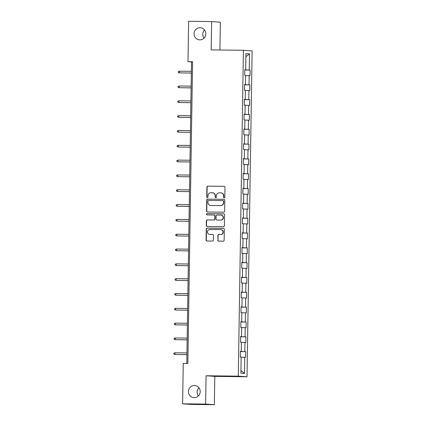 <?xml version="1.0" encoding="UTF-8"?>
<svg xmlns="http://www.w3.org/2000/svg" width="426" height="426" viewBox="0 0 426 426"><rect width="100%" height="100%" fill="white"/><g stroke="black" fill="none" stroke-linecap="round" stroke-linejoin="round"><path stroke-width="0.64" d="M224.177 197.808A0.655 0.634 -85.9 0 0 224.816 197.163L224.971 187.254A0.932 0.905 -85.9 0 0 224.087 186.311L207.819 186.119A0.932 0.905 -85.9 0 0 206.903 187.041L206.748 196.945A0.655 0.634 -85.9 0 0 207.371 197.605A0.655 0.634 -85.9 0 0 208.01 196.961L208.032 195.678A2.987 2.891 -85.9 0 1 210.971 192.733L212.324 192.749A2.987 2.891 -85.9 0 1 215.173 195.768L215.151 197.046A0.655 0.634 -85.9 0 0 215.774 197.707A0.655 0.634 -85.9 0 0 216.413 197.062L216.435 195.779A2.987 2.891 -85.9 0 1 219.374 192.834L220.727 192.85A2.987 2.891 -85.9 0 1 223.57 195.869L223.554 197.147A0.655 0.634 -85.9 0 0 224.177 197.808M194.41 385.503A6.081 5.889 -85.9 0 0 188.43 391.34A6.081 5.889 -85.9 0 0 194.219 397.666A6.081 5.889 -85.9 0 0 200.199 391.829A6.081 5.889 -85.9 0 0 194.41 385.503M198.963 387.83A6.081 5.889 -85.9 0 0 198.383 395.962M200.028 27.711A6.081 5.889 -85.9 0 0 194.048 33.542A6.081 5.889 -85.9 0 0 199.837 39.868A6.081 5.889 -85.9 0 0 205.822 34.037A6.081 5.889 -85.9 0 0 200.028 27.711M204.586 30.038A6.081 5.889 -85.9 0 0 204.006 38.17M217.771 240.195A0.932 0.905 -85.9 0 0 218.66 241.137L223.224 241.196A0.932 0.905 -85.9 0 0 224.14 240.275L224.316 229.268A0.932 0.905 -85.9 0 0 223.426 228.325L207.164 228.128A0.932 0.905 -85.9 0 0 206.243 229.05L206.072 240.056A0.932 0.905 -85.9 0 0 206.961 240.999L212.473 241.063A0.932 0.905 -85.9 0 0 213.389 240.142L213.463 235.434A0.932 0.905 -85.9 0 0 212.574 234.492L209.842 234.454A2.497 2.418 -85.9 0 1 207.467 231.861A2.497 2.418 -85.9 0 1 209.917 229.47L220.625 229.598A2.497 2.418 -85.9 0 1 223 232.191A2.497 2.418 -85.9 0 1 220.546 234.588L218.762 234.566A0.932 0.905 -85.9 0 0 217.846 235.487L218.005 240.211A0.932 0.905 -85.9 0 0 218.74 241.137M206.072 375.764L205.625 404.077L182.616 403.8L191.338 404.423L214.347 404.7L214.795 376.387L247.011 376.776L238.288 376.153L206.072 375.764L214.795 376.387M219.917 49.996L220.354 22.2L211.637 21.577L211.19 49.89L243.406 50.279L238.288 376.153M211.637 21.577L188.622 21.3L187.988 61.679L191.524 61.93L186.785 363.463M182.616 403.8L183.249 363.421L187.85 363.474L192.589 61.733L187.988 61.679M223.677 212.191A0.932 0.905 -85.9 0 0 224.598 211.269L224.768 200.268A0.932 0.905 -85.9 0 0 223.879 199.32L207.616 199.128A0.932 0.905 -85.9 0 0 206.701 200.05L206.525 211.051A0.932 0.905 -85.9 0 0 207.414 211.994L223.677 212.191M224.539 214.768L224.369 225.769A0.932 0.905 -85.9 0 1 223.448 226.691L207.185 226.499A0.932 0.905 -85.9 0 1 206.296 225.551L206.37 220.844A0.932 0.905 -85.9 0 1 207.292 219.922L213.884 220.002A0.932 0.905 -85.9 0 0 214.805 219.081L214.853 215.955A0.932 0.905 -85.9 0 0 213.964 215.013L207.1 214.928A0.655 0.634 -85.9 0 1 206.477 214.251A0.655 0.634 -85.9 0 1 207.116 213.623L223.65 213.825A0.932 0.905 -85.9 0 1 224.539 214.768M247.011 376.776L252.128 50.902L243.406 50.279M245.69 351.668L244.833 351.604L244.977 342.483L245.834 342.547L245.924 336.844L245.062 336.785L245.206 327.663L246.068 327.727L246.159 322.024L245.296 321.96L245.44 312.844L246.303 312.902L246.388 307.205L245.53 307.141L245.674 298.019L246.532 298.083L246.622 292.38L245.765 292.321L245.909 283.199L246.766 283.263L246.856 277.56L245.994 277.502L246.137 268.38L247 268.439L247.091 262.741L246.228 262.677L246.372 253.555L247.234 253.619L247.32 247.921L246.462 247.857L246.606 238.736L247.463 238.8L247.554 233.097L246.697 233.038L246.835 223.916L247.698 223.975L247.788 218.277L246.926 218.213L247.069 209.097L247.932 209.155L248.023 203.458L247.16 203.394L247.304 194.272L248.161 194.336L248.251 188.633L247.394 188.574L247.538 179.452L248.395 179.516L248.486 173.813L247.623 173.749L247.767 164.633L248.63 164.692L248.72 158.994L247.857 158.93L248.001 149.808L248.864 149.872L248.949 144.169L248.092 144.11L248.236 134.989L249.093 135.053L249.183 129.35L248.326 129.291L248.464 120.169L249.327 120.228L249.418 114.53L248.555 114.466L248.699 105.344L249.561 105.408L249.652 99.705L248.789 99.647L248.933 90.525L249.79 90.589L249.881 84.886L249.024 84.827L249.167 75.706L250.025 75.764L250.115 70.066L249.253 70.002L249.508 53.852L245.924 53.596L245.674 69.747L244.812 69.688L244.721 75.386L245.584 75.45L245.44 84.566L244.577 84.508L244.487 90.206L245.349 90.269L245.206 99.391L244.348 99.327L244.258 105.03L245.115 105.089L244.971 114.211L244.114 114.147L244.023 119.85L244.886 119.914L244.742 129.03L243.88 128.971L243.789 134.669L244.652 134.733L244.508 143.855L243.645 143.791L243.56 149.494L244.417 149.553L244.274 158.674L243.416 158.61L243.326 164.314L244.183 164.372L244.045 173.494L243.182 173.435L243.092 179.133L243.954 179.197L243.81 188.319L242.948 188.255L242.857 193.952L243.72 194.016L243.576 203.138L242.719 203.074L242.628 208.777L243.486 208.836L243.342 217.958L242.485 217.899L242.394 223.597L243.257 223.661L243.113 232.777L242.25 232.718L242.16 238.416L243.022 238.48L242.879 247.602L242.016 247.538L241.931 253.241L242.788 253.3L242.644 262.421L241.787 262.357L241.696 268.06L242.554 268.124L242.41 277.241L241.553 277.182L241.462 282.88L242.325 282.944L242.181 292.066L241.318 292.002L241.228 297.705L242.09 297.763L241.947 306.885L241.084 306.821L240.999 312.524L241.856 312.583L241.712 321.705L240.855 321.646L240.765 327.344L241.622 327.408L241.483 336.529L240.621 336.465L240.53 342.169L241.393 342.227L241.249 351.349L240.386 351.285L240.296 356.988L241.159 357.047L240.903 373.197L244.487 373.458L244.742 357.308L245.6 357.366L245.69 351.668L240.381 351.604M240.386 351.498L244.833 351.604M241.388 342.397L244.977 342.483M241.249 351.349L240.386 351.354M240.615 336.678L245.062 336.785M241.622 327.578L245.206 327.663M241.483 336.529L240.621 336.535M240.85 321.854L245.296 321.96M241.856 312.753L245.44 312.844M241.712 321.705L240.855 321.715M241.084 307.034L245.53 307.141M242.085 297.934L245.674 298.019M241.947 306.885L241.084 306.89M241.318 292.215L245.765 292.321M242.319 283.114L245.909 283.199M242.181 292.066L241.318 292.071M241.547 277.39L245.994 277.502M242.554 268.289L246.137 268.38M242.41 277.241L241.553 277.251M241.782 262.57L246.228 262.677M242.788 253.47L246.372 253.555M242.644 262.421L241.782 262.427M242.016 247.751L246.462 247.857M243.017 238.651L246.606 238.736M242.879 247.602L242.016 247.607M242.245 232.926L246.697 233.038M243.251 223.831L246.835 223.916M243.113 232.777L242.25 232.788M242.479 218.107L246.926 218.213M243.486 209.006L247.069 209.097M243.342 217.958L242.485 217.968M242.713 203.287L247.16 203.394M243.715 194.187L247.304 194.272M243.576 203.138L242.713 203.143M242.948 188.468L247.394 188.574M243.949 179.367L247.538 179.452M243.81 188.319L242.948 188.324M243.177 173.643L247.623 173.749M244.183 164.542L247.767 164.633M244.045 173.494L243.182 173.504M243.411 158.823L247.857 158.93M244.417 149.723L248.001 149.808M244.274 158.674L243.411 158.68M243.645 144.004L248.092 144.11M244.646 134.904L248.236 134.989M244.508 143.855L243.645 143.86M243.88 129.179L248.326 129.291M244.881 120.079L248.464 120.169M244.742 129.03L243.88 129.041M244.109 114.36L248.555 114.466M245.115 105.259L248.699 105.344M244.971 114.211L244.114 114.216M244.343 99.54L248.789 99.647M245.349 90.44L248.933 90.525M245.206 99.391L244.343 99.396M244.577 84.715L249.024 84.827M245.578 75.62L249.167 75.706M245.44 84.566L244.577 84.577M244.806 69.896L249.253 70.002M245.877 56.711L249.508 53.852M245.674 69.747L244.812 69.752M205.625 404.077L214.347 404.7M240.951 370.423L244.487 373.458M241.159 357.217L244.742 357.308M192.589 61.946L191.524 61.93M244.806 70.002L250.115 70.066M244.572 84.822L249.881 84.886M244.343 99.641L249.652 99.705M244.109 114.466L249.418 114.53M243.874 129.286L249.183 129.35M243.64 144.105L248.949 144.169M243.411 158.93L248.72 158.994M243.177 173.749L248.486 173.813M242.942 188.569L248.251 188.633M242.713 203.394L248.023 203.458M242.479 218.213L247.788 218.277M242.245 233.033L247.554 233.097M242.011 247.857L247.32 247.921M241.782 262.677L247.091 262.741M241.547 277.496L246.856 277.56M241.313 292.316L246.622 292.38M241.084 307.141L246.388 307.205M240.85 321.96L246.159 322.024M240.615 336.78L245.924 336.844M224.257 197.808A0.655 0.634 -85.9 0 1 223.788 197.169L223.81 195.885A2.987 2.891 -85.9 0 0 221.131 192.871L220.897 192.856M212.494 192.754L212.728 192.77A2.987 2.891 -85.9 0 1 215.407 195.784L215.386 197.068A0.655 0.634 -85.9 0 0 215.854 197.707M224.241 186.327L208.058 186.135A0.932 0.905 -85.9 0 0 207.137 187.057L206.983 196.966A0.655 0.634 -85.9 0 0 207.451 197.605M224.033 199.336L207.851 199.144A0.932 0.905 -85.9 0 0 206.935 200.066L206.759 211.067A0.932 0.905 -85.9 0 0 207.494 211.999M223.49 201.274A0.655 0.634 -85.9 0 0 222.867 200.614L208.591 200.444A0.655 0.634 -85.9 0 0 207.947 201.088L207.925 202.441A2.987 2.891 -85.9 0 0 210.769 205.46L220.53 205.577A2.987 2.891 -85.9 0 0 223.469 202.627L223.725 201.29A0.655 0.634 -85.9 0 0 223.102 200.63L222.936 200.619M210.604 205.454L210.838 205.47A2.987 2.891 -85.9 0 0 211.008 205.476L210.769 205.46M223.725 201.29L223.703 202.643A2.987 2.891 -85.9 0 1 220.764 205.593L211.008 205.476M214.198 215.029A0.932 0.905 -85.9 0 1 215.087 215.971L215.039 219.097A0.932 0.905 -85.9 0 1 214.124 220.018L207.526 219.938A0.932 0.905 -85.9 0 0 206.61 220.86L206.535 225.572A0.932 0.905 -85.9 0 0 207.265 226.499M223.81 213.841L207.355 213.639A0.655 0.634 -85.9 0 0 207.201 214.933M220.732 220.082A2.497 2.418 -85.9 0 0 223.181 217.691A2.497 2.418 -85.9 0 0 220.806 215.093L217.036 215.05A0.932 0.905 -85.9 0 0 216.115 215.971L216.067 219.097A0.932 0.905 -85.9 0 0 216.956 220.04L220.966 220.098A2.497 2.418 -85.9 0 0 223.421 217.707A2.497 2.418 -85.9 0 0 221.185 215.119L220.945 215.098M220.966 220.098L217.191 220.056M220.764 229.603L220.998 229.619A2.497 2.418 -85.9 0 1 223.235 232.207A2.497 2.418 -85.9 0 1 220.785 234.604L218.996 234.582A0.932 0.905 -85.9 0 0 218.08 235.503L218.005 240.211M209.704 234.449L209.938 234.47A2.497 2.418 -85.9 0 0 210.077 234.476L209.842 234.454M212.728 234.508L210.077 234.476M223.581 228.341L207.398 228.144A0.932 0.905 -85.9 0 0 206.477 229.066L206.306 240.072A0.932 0.905 -85.9 0 0 207.041 240.999M191.349 73.032L179.394 72.889L178.297 72.5L178.313 71.552L179.421 71.179L179.394 72.889L191.349 73.059M179.421 71.179L191.375 71.323M191.114 87.857L179.16 87.713L178.063 87.325L178.079 86.371L179.186 85.999L179.16 87.713L191.114 87.878M179.186 85.999L191.146 86.143M190.885 102.677L178.925 102.533L177.828 102.144L177.844 101.196L178.952 100.824L178.925 102.533L190.885 102.703M178.952 100.824L190.912 100.967M190.651 117.496L178.696 117.352L177.599 116.964L177.615 116.016L178.723 115.643L178.696 117.352L190.651 117.523M178.723 115.643L190.678 115.787M190.417 132.321L178.462 132.172L177.365 131.788L177.381 130.835L178.489 130.463L178.462 132.172L190.417 132.342M178.489 130.463L190.443 130.606M190.188 147.14L178.228 146.997L177.131 146.608L177.147 145.66L178.254 145.287L178.228 146.997L190.188 147.167M178.254 145.287L190.214 145.431M189.953 161.96L177.993 161.816L176.902 161.427L176.912 160.48L178.02 160.107L177.993 161.816L189.953 161.986M178.02 160.107L189.98 160.251M189.719 176.779L177.764 176.636L176.668 176.252L176.684 175.299L177.791 174.926L177.764 176.636L189.719 176.806M177.791 174.926L189.746 175.07M189.485 191.604L177.53 191.46L176.433 191.072L176.449 190.118L177.557 189.751L177.53 191.46L189.485 191.625M177.557 189.751L189.511 189.895M189.256 206.424L177.296 206.28L176.199 205.891L176.215 204.943L177.322 204.571L177.296 206.28L189.256 206.45M177.322 204.571L189.282 204.714M189.022 221.243L177.067 221.099L175.97 220.716L175.981 219.763L177.094 219.39L177.067 221.099L189.022 221.27M177.094 219.39L189.048 219.534M188.787 236.068L176.833 235.924L175.736 235.535L175.752 234.582L176.859 234.209L176.833 235.924L188.787 236.089M176.859 234.209L188.814 234.353M188.558 250.887L176.598 250.744L175.501 250.355L175.517 249.407L176.625 249.034L176.598 250.744L188.553 250.914M176.625 249.034L188.585 249.178M188.324 265.707L176.364 265.563L175.267 265.174L175.283 264.226L176.391 263.854L176.364 265.563L188.324 265.733M176.391 263.854L188.351 263.998M188.09 280.532L176.135 280.388L175.038 279.999L175.054 279.046L176.162 278.673L176.135 280.388L188.09 280.553M176.162 278.673L188.116 278.817M187.855 295.351L175.901 295.207L174.804 294.819L174.82 293.871L175.927 293.498L175.901 295.207L187.855 295.378M175.927 293.498L187.882 293.642M187.626 310.171L175.666 310.027L174.569 309.638L174.585 308.69L175.693 308.317L175.666 310.027L187.626 310.197M175.693 308.317L187.653 308.461M187.392 324.99L175.432 324.846L174.34 324.463L174.351 323.51L175.464 323.137L175.432 324.846L187.392 325.017M175.464 323.137L187.419 323.281M187.158 339.815L175.203 339.671L174.106 339.282L174.122 338.335L175.23 337.962L175.203 339.671L187.158 339.841M175.23 337.962L187.184 338.106M186.923 354.634L174.969 354.491L173.872 354.102L173.888 353.154L174.995 352.781L174.969 354.491L186.923 354.661M174.995 352.781L186.955 352.925"/></g></svg>
